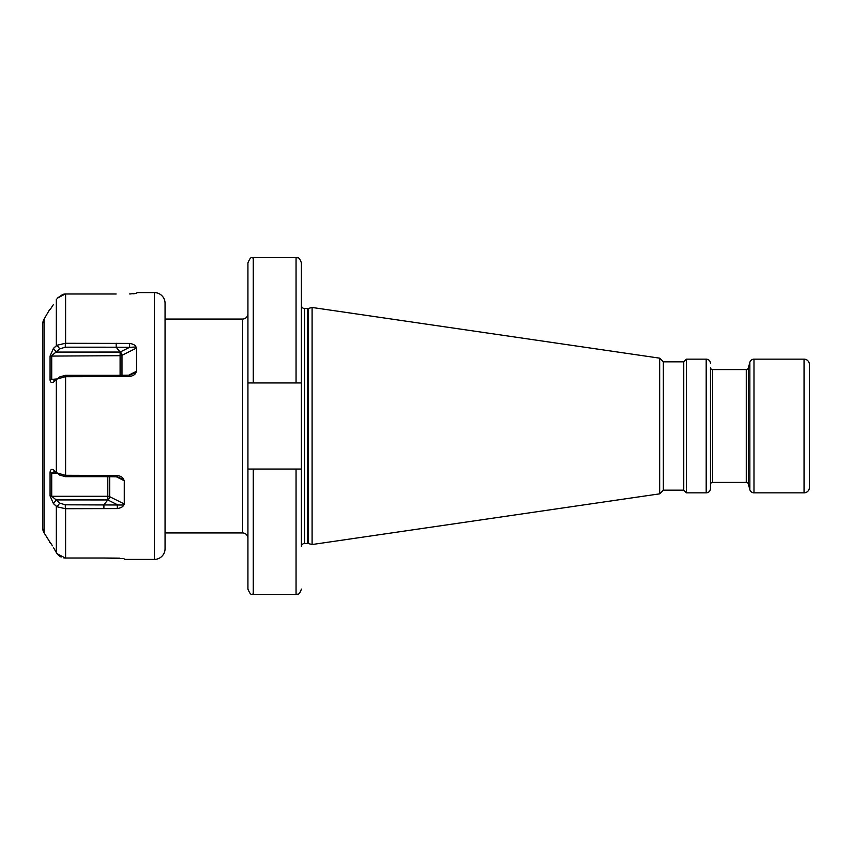 <?xml version="1.0" encoding="UTF-8"?>
<svg xmlns="http://www.w3.org/2000/svg" width="852" height="852" viewBox="0 0 852 852"><rect width="100%" height="100%" fill="white"/><g stroke="black" fill="none" stroke-linecap="round" stroke-linejoin="round"><path stroke-width="1.28" d="M809.4 476.8L809.4 375.2L809.4 476.8M804.054 359.161A5.346 5.346 0 0 1 809.4 364.507L809.4 487.493A5.346 5.346 0 0 1 804.054 492.839L753.988 492.839L753.988 359.161L804.054 359.161L804.054 492.839M301.406 546.675L301.406 469.047L301.406 546.675A3.206 3.206 0 0 1 304.622 543.459L307.689 543.459A3.206 3.206 0 0 1 308.52 543.576L312.098 544.534L659.672 493.84L663.357 490.166L683.741 490.166L686.414 492.839L706.202 492.839A4.281 4.281 0 0 0 710.472 488.558L710.472 367.446A2.141 2.141 0 0 0 712.613 369.587L746.267 369.587A2.141 2.141 0 0 0 748.333 368L749.856 362.334A4.281 4.281 0 0 1 753.988 359.161M710.472 488.558L710.472 484.554A2.141 2.141 0 0 1 712.613 482.413L746.267 482.413A2.141 2.141 0 0 1 748.333 484L749.856 489.666A4.281 4.281 0 0 0 753.988 492.839M710.472 484.554L710.472 367.446M686.414 492.839L686.414 359.161L706.202 359.161A4.281 4.281 0 0 1 710.472 363.442M683.741 490.166L683.741 361.834L686.414 359.161M663.357 490.166L663.357 361.834L683.741 361.834M659.672 493.84L659.672 358.159L663.357 361.834M312.098 544.534L312.098 307.465L659.672 358.159M296.059 469.047L253.278 469.047L253.278 594.44L296.059 594.44L296.059 469.047L301.406 469.047L301.406 305.325A3.206 3.206 0 0 0 304.622 308.541L307.689 308.541A3.206 3.206 0 0 0 308.52 308.424L312.098 307.465M247.932 382.953L247.932 262.906C251.383 254.684 251.766 258.933 253.278 257.56L253.278 382.953L247.932 382.953L247.932 589.094C251.383 597.316 251.766 593.067 253.278 594.44M253.278 382.953L296.059 382.953L296.059 257.56C297.667 258.593 298.892 255.621 301.406 262.906L301.406 305.325M301.406 416.734L301.406 435.265M296.059 382.953L301.406 382.953M253.278 469.047L247.932 469.047M165.054 532.947L242.586 532.947A5.346 5.346 0 0 1 247.932 538.294M165.054 319.053L242.586 319.053A5.346 5.346 0 0 0 247.932 313.706M165.054 303.28L165.054 548.72A10.693 10.693 0 0 1 154.361 559.413L154.361 292.587A10.693 10.693 0 0 1 165.054 303.28M124.946 559.413L123.689 558.603L124.946 559.413L154.361 559.413M119.685 558.124L103.901 558.007L123.689 558.603M116.191 293.993L65.306 293.993L57.073 298.307L62.952 294.313M129.781 293.961L130.803 293.929M133.178 293.791L133.732 293.748M134.083 293.716L135.138 293.589M129.621 293.961L135.99 293.397L137.247 292.587L136.576 293.258M137.247 292.587L154.361 292.587M136.576 348.01L136.576 371.248L135.99 372.409C135.457 374.347 133.338 375.732 129.621 376.552L65.306 376.701L57.073 379.065L53.452 382.154C51.237 383.017 50.108 382.143 50.066 379.513L50.066 356.083L53.452 348.34L57.073 345.241L65.306 343.292L129.621 343.42C133.253 344.006 135.383 345.188 135.99 346.988L136.576 348.01L121.985 355.305A2.673 1.342 0 0 1 120.1 355.699L120.1 375.306M124.275 480.752L124.275 503.99L123.689 505.012C123.167 506.706 121.037 507.898 117.32 508.58L65.306 508.708L57.073 506.759L53.452 503.66L50.066 495.917L50.066 472.487C50.321 469.665 51.45 468.781 53.452 469.846L57.073 472.935L65.306 475.299L117.32 475.448C120.963 476.161 123.082 477.535 123.689 479.591L124.275 480.752L116.351 476.79M58.681 555.44L57.073 553.693L65.306 558.007L103.901 558.007M53.452 304.494L50.183 309.521M63.666 294.164L65.306 293.993M65.306 558.007L63.336 557.772M61.11 557.016L59.555 556.111M57.073 553.693L56.338 552.565L57.073 553.693M56.392 552.65L53.452 547.506L56.338 552.565L56.338 506.248L53.452 503.66L56.189 499.932L59.746 503.138L65.306 504.81L123.689 505.012M116.191 343.281L116.202 347.201L65.306 347.19L59.746 348.862L51.716 355.699L51.716 378.927L54.187 380.269L55.976 380.003M129.621 343.42L129.589 347.328L116.202 347.201L120.111 352.068M135.99 346.988L129.589 347.328L120.121 352.057L120.1 355.699L50.066 356.083M129.621 376.552L129.589 375.2L135.99 372.409M116.191 376.701L116.202 375.349L129.589 375.2M57.073 379.065L59.746 376.914L65.306 375.338L116.202 375.349M59.746 376.914L58.319 378.064M50.108 309.585L50.598 309.01M44.038 319.244L44.038 532.756A10.693 10.693 0 0 1 42.6 527.409L42.6 324.591A10.693 10.693 0 0 1 44.038 319.244L49.618 309.574M44.038 532.756L50.108 542.415M50.183 542.479L52.441 545.812M56.338 299.435L56.338 345.752L53.452 348.34L56.189 352.068L120.132 352.057A2.673 1.64 63.4 0 1 121.985 355.305L121.985 375.285M51.503 544.322L50.896 543.416M57.073 345.241L59.746 348.862M50.066 379.513L57.244 378.927M57.073 472.935L59.746 475.086L65.306 476.662L103.901 476.651L103.901 475.299M58.33 473.946L59.746 475.086M117.32 475.448L117.288 476.8L103.901 476.651M123.689 479.591L117.288 476.8M117.32 508.58L117.288 504.672L107.821 499.943L107.799 496.301L51.716 496.301L56.189 499.932L107.831 499.943A2.673 1.64 116.6 0 0 109.684 496.695A2.673 1.342 0 0 0 107.799 496.301L107.799 476.694M103.901 508.719L103.901 504.799L107.81 499.932M57.073 506.759L59.746 503.138M50.066 495.917L51.716 496.301L51.716 473.073L57.244 473.073M50.066 472.487L51.716 473.073L54.187 471.731L55.976 471.997M749.856 489.666L749.856 362.334M748.333 484L748.333 368M746.267 482.413L746.267 369.587M712.613 482.413L712.613 369.587M706.202 492.839L706.202 359.161M308.52 543.576L308.52 308.424M307.689 543.459L307.689 308.541M304.622 543.459L304.622 308.541M242.586 532.947L242.586 319.053M65.604 293.983L65.604 343.292M65.604 376.701L65.604 475.299M65.604 508.708L65.604 558.017M56.338 379.694L56.338 472.306M65.306 343.292L65.306 347.19M136.576 371.248L128.652 375.21M65.306 376.701L65.306 375.338M49.618 542.426L50.598 542.99M65.306 475.299L65.306 476.662M124.275 503.99L109.684 496.695L109.684 476.715M65.306 508.708L65.306 504.81M296.059 257.56L253.278 257.56M296.059 594.44C297.667 593.407 298.892 596.379 301.406 589.094"/></g></svg>
